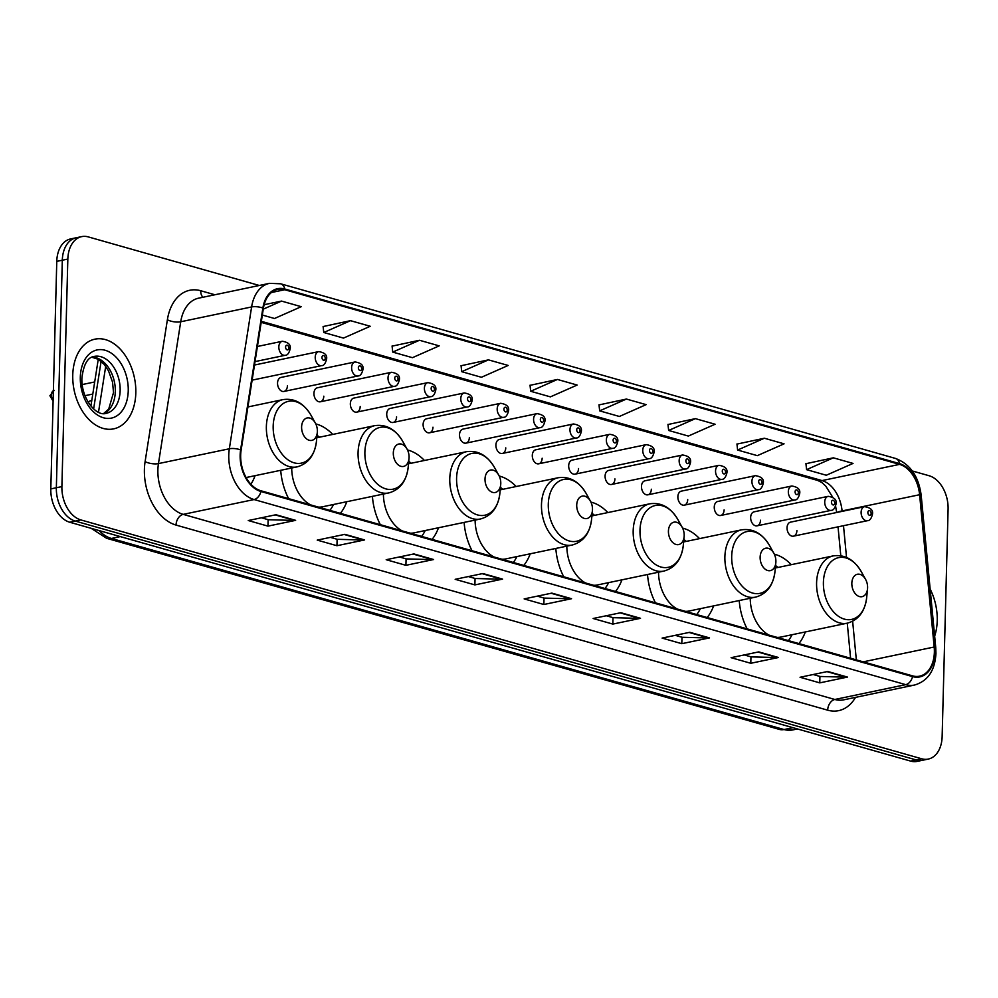 <?xml version="1.0" encoding="UTF-8"?>
<svg xmlns="http://www.w3.org/2000/svg" width="998" height="998" viewBox="0 0 998 998"><rect width="100%" height="100%" fill="white"/><g stroke="black" fill="none" stroke-linecap="round" stroke-linejoin="round"><path stroke-width="1.5" d="M332.746 434.429A50.599 33.982 78.2 0 0 315.792 423.925M424.449 460.477A50.599 33.982 78.2 0 0 407.496 449.973M516.153 486.525A50.599 33.982 78.2 0 0 499.2 476.021M607.857 512.573A50.599 33.982 78.2 0 0 590.903 502.069M699.561 538.621A50.599 33.982 78.2 0 0 682.607 528.117M791.264 564.668A50.599 33.982 78.2 0 0 774.311 554.164M757.045 525.834L831.109 510.352A7.161 4.815 -101.8 0 1 824.722 501.944A7.161 4.815 -101.8 0 1 828.178 496.33L754.114 511.824A7.161 4.815 78.2 0 0 750.658 517.426A7.161 4.815 78.2 0 0 757.045 525.834A7.161 4.815 78.2 0 0 760.501 520.22M720.656 515.492L794.72 500.01A7.161 4.815 -101.8 0 1 788.333 491.602A7.161 4.815 -101.8 0 1 791.788 486.001L717.724 501.483A7.161 4.815 78.2 0 0 714.256 507.084A7.161 4.815 78.2 0 0 720.656 515.492A7.161 4.815 78.2 0 0 724.111 509.891M684.254 505.163L758.33 489.669A7.161 4.815 -101.8 0 1 751.931 481.273A7.161 4.815 -101.8 0 1 755.399 475.659L681.335 491.141A7.161 4.815 78.2 0 0 677.867 496.755A7.161 4.815 78.2 0 0 684.254 505.163A7.161 4.815 78.2 0 0 687.722 499.549M647.864 494.821L721.928 479.339A7.161 4.815 -101.8 0 1 715.541 470.931A7.161 4.815 -101.8 0 1 719.009 465.317L644.933 480.811A7.161 4.815 78.2 0 0 641.477 486.413A7.161 4.815 78.2 0 0 647.864 494.821A7.161 4.815 78.2 0 0 651.332 489.22M611.475 484.479L685.539 468.998A7.161 4.815 -101.8 0 1 679.151 460.589A7.161 4.815 -101.8 0 1 682.607 454.988L608.543 470.47A7.161 4.815 78.2 0 0 605.087 476.071A7.161 4.815 78.2 0 0 611.475 484.479A7.161 4.815 78.2 0 0 614.93 478.878M575.085 474.15L649.149 458.656A7.161 4.815 -101.8 0 1 642.762 450.26A7.161 4.815 -101.8 0 1 646.217 444.646L572.153 460.128A7.161 4.815 78.2 0 0 568.685 465.742A7.161 4.815 78.2 0 0 575.085 474.15A7.161 4.815 78.2 0 0 578.541 468.536M538.683 463.808L612.76 448.327A7.161 4.815 -101.8 0 1 606.36 439.918A7.161 4.815 -101.8 0 1 609.828 434.305L535.764 449.799A7.161 4.815 78.2 0 0 532.296 455.4A7.161 4.815 78.2 0 0 538.683 463.808A7.161 4.815 78.2 0 0 542.151 458.207M502.293 453.466L576.357 437.985A7.161 4.815 -101.8 0 1 569.97 429.577A7.161 4.815 -101.8 0 1 573.438 423.975L499.362 439.457A7.161 4.815 78.2 0 0 495.906 445.071A7.161 4.815 78.2 0 0 502.293 453.466A7.161 4.815 78.2 0 0 505.761 447.865M465.904 443.137L539.968 427.655A7.161 4.815 -101.8 0 1 533.581 419.247A7.161 4.815 -101.8 0 1 537.036 413.634L462.972 429.115A7.161 4.815 78.2 0 0 459.517 434.729A7.161 4.815 78.2 0 0 465.904 443.137A7.161 4.815 78.2 0 0 469.359 437.523M429.514 432.795L503.578 417.314A7.161 4.815 -101.8 0 1 497.191 408.906A7.161 4.815 -101.8 0 1 500.647 403.292L426.583 418.786A7.161 4.815 78.2 0 0 423.115 424.387A7.161 4.815 78.2 0 0 429.514 432.795A7.161 4.815 78.2 0 0 432.97 427.194M393.125 422.453L467.189 406.972A7.161 4.815 -101.8 0 1 460.789 398.564A7.161 4.815 -101.8 0 1 464.257 392.963L390.193 408.444A7.161 4.815 78.2 0 0 386.725 414.058A7.161 4.815 78.2 0 0 393.125 422.453A7.161 4.815 78.2 0 0 396.58 416.852M356.723 412.124L430.787 396.643A7.161 4.815 -101.8 0 1 424.399 388.234A7.161 4.815 -101.8 0 1 427.868 382.621L353.791 398.102A7.161 4.815 78.2 0 0 350.335 403.716A7.161 4.815 78.2 0 0 356.723 412.124A7.161 4.815 78.2 0 0 360.191 406.51M320.333 401.782L394.397 386.301A7.161 4.815 -101.8 0 1 388.01 377.893A7.161 4.815 -101.8 0 1 391.466 372.279L317.401 387.773A7.161 4.815 78.2 0 0 313.946 393.374A7.161 4.815 78.2 0 0 320.333 401.782A7.161 4.815 78.2 0 0 323.801 396.181M283.943 391.441L358.008 375.959A7.161 4.815 -101.8 0 1 351.62 367.551A7.161 4.815 -101.8 0 1 355.076 361.95L281.012 377.431A7.161 4.815 78.2 0 0 277.544 383.045A7.161 4.815 78.2 0 0 283.943 391.441A7.161 4.815 78.2 0 0 287.399 385.839M793.435 536.176L867.499 520.682A7.161 4.815 -101.8 0 1 861.112 512.286A7.161 4.815 -101.8 0 1 864.567 506.672L790.503 522.154A7.161 4.815 78.2 0 0 787.048 527.767A7.161 4.815 78.2 0 0 793.435 536.176A7.161 4.815 78.2 0 0 796.903 530.562M647.527 574.499A50.599 33.982 78.2 0 0 655.449 602.829M707.183 617.525A50.599 33.982 78.2 0 0 713.62 605.898M555.824 548.451A50.599 33.982 78.2 0 0 563.745 576.782M615.479 591.477A50.599 33.982 78.2 0 0 621.916 579.85M464.12 522.403A50.599 33.982 78.2 0 0 472.042 550.734M523.775 565.429A50.599 33.982 78.2 0 0 530.212 553.803M372.416 496.355A50.599 33.982 78.2 0 0 380.338 524.686M432.072 539.382A50.599 33.982 78.2 0 0 438.509 527.755M280.712 470.295A50.599 33.982 78.2 0 0 288.634 498.638M340.368 513.334A50.599 33.982 78.2 0 0 346.805 501.707M250.885 484.23A50.599 33.982 78.2 0 0 255.101 475.659M739.231 600.547A50.599 33.982 78.2 0 0 747.153 628.877M798.887 643.573A50.599 33.982 78.2 0 0 805.324 631.946M90.918 406.024L98.253 359.268M259.293 285.478L88.273 236.9A28.643 19.236 78.2 0 0 81.686 236.626L70.621 238.934A28.643 19.236 78.2 0 0 56.774 261.376L50.811 488.908A28.643 19.236 78.2 0 0 69.798 522.253L910.638 761.1A28.643 19.236 78.2 0 0 917.224 761.374L922.763 760.226A28.643 19.236 78.2 0 1 916.176 759.94A28.643 19.236 78.2 0 0 922.763 760.226L928.29 759.066A28.643 19.236 78.2 0 0 942.137 736.624L948.1 509.092A28.643 19.236 78.2 0 0 929.126 475.747L912.309 470.969M81.686 236.626A28.643 19.236 78.2 0 0 67.839 259.056L61.888 486.587A28.643 19.236 78.2 0 0 80.863 519.933L75.324 521.093L916.176 759.94L75.324 521.093A28.643 19.236 78.2 0 1 56.35 487.748A28.643 19.236 78.2 0 0 75.324 521.093L69.798 522.253M67.839 259.056L62.313 260.216L56.35 487.748L62.313 260.216A28.643 19.236 78.2 0 1 76.16 237.774A28.643 19.236 78.2 0 0 62.313 260.216L56.774 261.376M937.234 620.619A45.821 30.776 78.2 0 0 930.148 589.07A45.821 30.776 78.2 0 1 937.234 620.619A45.821 30.776 78.2 0 1 934.652 636.163A45.821 30.776 78.2 0 0 937.234 620.619M135.815 392.975A45.821 30.776 78.2 0 0 94.897 339.17A45.821 30.776 78.2 0 0 72.754 375.061A45.821 30.776 78.2 0 0 113.66 428.866A45.821 30.776 78.2 0 0 135.815 392.975A45.821 30.776 78.2 0 0 94.897 339.17A45.821 30.776 78.2 0 0 72.754 375.061A45.821 30.776 78.2 0 0 113.66 428.866A45.821 30.776 78.2 0 0 135.815 392.975M934.365 652.243A30.551 20.521 -101.8 0 1 919.595 676.17A30.551 20.521 -101.8 0 1 912.571 675.871L260.915 490.767A30.551 20.521 -101.8 0 1 241.129 450.148L263.397 308.307A30.551 20.521 -101.8 0 1 277.706 289.432A30.551 20.521 -101.8 0 1 284.729 289.732L899.547 464.382A30.551 20.521 -101.8 0 1 919.607 494.721L934.178 647.016A30.551 20.521 -101.8 0 1 934.365 652.243M934.889 652.393A31.312 21.033 78.2 0 0 934.702 647.028L920.131 494.734A31.312 21.033 78.2 0 0 899.572 463.633L284.754 288.996A31.312 21.033 78.2 0 0 262.873 308.033L240.605 449.873A31.312 21.033 78.2 0 0 260.902 491.503L912.546 676.607A31.312 21.033 78.2 0 0 934.889 652.393M275.947 514.743L248.252 520.532L267.963 526.133L295.645 520.345L275.947 514.743M261.426 517.775L268.275 519.721L294.697 520.432A7.635 5.339 -74.1 0 0 295.645 520.345M268.125 519.684L267.963 526.133M344.921 534.329L317.227 540.118L336.937 545.719L364.619 539.93L344.921 534.329M330.4 537.373L337.249 539.319L363.671 540.018A7.635 5.339 -74.1 0 0 364.619 539.93M337.112 539.282L336.937 545.719M413.896 553.927L386.201 559.716L405.912 565.317L433.606 559.529L413.896 553.927M399.375 556.959L406.223 558.905L432.645 559.616A7.635 5.339 -74.1 0 0 433.606 559.529M406.086 558.868L405.912 565.317M482.87 573.526L455.175 579.314L474.886 584.903L502.58 579.114L482.87 573.526M468.349 576.557L475.198 578.503L501.62 579.202A7.635 5.339 -74.1 0 0 502.58 579.114M475.06 578.466L474.886 584.903M827.741 671.479L800.059 677.268L819.77 682.869L847.452 677.081L827.741 671.479M813.22 674.523L820.069 676.469L846.491 677.168A7.635 5.339 -74.1 0 0 847.452 677.081M819.932 676.419L819.77 682.869M758.767 651.894L731.085 657.682L750.783 663.283L778.477 657.495L758.767 651.894M744.246 654.925L751.095 656.871L777.517 657.582A7.635 5.339 -74.1 0 0 778.477 657.495M750.958 656.834L750.783 663.283M689.793 632.295L662.111 638.084L681.809 643.685L709.503 637.897L689.793 632.295M675.272 635.339L682.121 637.273L708.543 637.984A7.635 5.339 -74.1 0 0 709.503 637.897M681.983 637.235L681.809 643.685M620.818 612.71L593.136 618.498L612.834 624.087L640.529 618.298L620.818 612.71M606.297 615.741L613.146 617.687L639.568 618.386A7.635 5.339 -74.1 0 0 640.529 618.298M613.009 617.65L612.834 624.087M551.844 593.111L524.15 598.9L543.86 604.501L571.555 598.713L551.844 593.111M537.323 596.143L544.172 598.089L570.594 598.8A7.635 5.339 -74.1 0 0 571.555 598.713M544.035 598.052L543.86 604.501M80.863 519.933L921.703 758.779A28.643 19.236 78.2 0 0 928.29 759.066M419.484 340.268L392.738 352.094L412.448 357.683L439.195 345.869L419.484 340.268L392.089 346.144M350.51 320.67L323.764 332.496L343.474 338.097L370.221 326.271L350.51 320.67L323.115 326.546M262.337 315.044L274.5 318.499L301.246 306.685L281.536 301.084L264.146 304.714M626.42 399.05L599.661 410.864L619.371 416.465L646.118 404.639L626.42 399.05L599.012 404.914M695.394 418.636L668.635 430.462L688.346 436.064L715.092 424.237L695.394 418.636L667.986 424.512M764.368 438.234L737.609 450.048L757.32 455.649L784.066 443.836L764.368 438.234L736.973 444.098M833.342 457.82L806.584 469.646L826.294 475.248L853.04 463.421L833.342 457.82L805.947 463.696M488.459 359.866L461.712 371.68L481.423 377.281L508.169 365.455L488.459 359.866L461.064 365.73M557.433 379.452L530.687 391.278L550.397 396.867L577.143 385.053L557.433 379.452L530.038 385.328M530.687 391.278L530.025 385.178M599.661 410.864L599 404.776M668.635 430.462L667.974 424.375M737.609 450.048L736.948 443.96M806.584 469.646L805.922 463.559M461.712 371.68L461.051 365.592M392.738 352.094L392.077 345.994M323.764 332.496L323.103 326.408M281.536 301.084L263.26 309.155M851.83 583.231A11.452 7.697 78.2 0 0 859.041 596.442A11.452 7.697 78.2 0 0 867.536 588.77A11.452 7.697 78.2 0 0 867.599 587.71A11.452 7.697 78.2 0 0 865.553 579.314A11.452 7.697 78.2 0 0 857.008 574.349A11.452 7.697 78.2 0 0 851.83 583.231M750.222 598.251A34.369 23.079 78.2 0 0 769.009 635.09M777.03 637.373A34.369 23.079 78.2 0 0 780.91 637.048L847.265 623.176C858.442 620.095 864.904 611.562 866.676 597.615A31.574 21.207 78.2 0 1 843.273 618.772A31.574 21.207 78.2 0 1 823.4 582.345A31.574 21.207 78.2 0 1 837.671 557.87A31.574 21.207 78.2 0 1 861.224 571.555C854.014 559.479 844.682 554.264 833.205 555.898A34.369 23.079 78.2 0 0 816.589 582.82A34.369 23.079 78.2 0 0 847.265 623.176L850.595 658.268M788.42 640.604A45.347 30.464 78.2 0 0 792.05 634.728M777.991 567.45A45.347 30.464 78.2 0 0 775.558 565.554M760.127 557.183A11.452 7.697 78.2 0 0 767.337 570.394A11.452 7.697 78.2 0 0 775.833 562.722A11.452 7.697 78.2 0 0 775.895 561.662A11.452 7.697 78.2 0 0 773.849 553.266A11.452 7.697 78.2 0 0 765.304 548.301A11.452 7.697 78.2 0 0 760.127 557.183M658.518 572.203A34.369 23.079 78.2 0 0 677.305 609.042M685.327 611.325A34.369 23.079 78.2 0 0 689.206 611.001L755.561 597.128C766.738 594.047 773.2 585.514 774.972 571.567A31.574 21.207 78.2 0 1 751.569 592.725A31.574 21.207 78.2 0 1 731.696 556.298A31.574 21.207 78.2 0 1 745.968 531.809A31.574 21.207 78.2 0 1 769.52 545.507C762.31 533.431 752.979 528.216 741.502 529.851A34.369 23.079 78.2 0 0 724.885 556.772A34.369 23.079 78.2 0 0 755.561 597.128M696.716 614.556A45.347 30.464 78.2 0 0 700.346 608.68M686.287 541.403A45.347 30.464 78.2 0 0 683.855 539.506M668.423 531.136A11.452 7.697 78.2 0 0 675.634 544.347A11.452 7.697 78.2 0 0 684.129 536.674A11.452 7.697 78.2 0 0 684.191 535.614A11.452 7.697 78.2 0 0 682.145 527.218A11.452 7.697 78.2 0 0 673.6 522.253A11.452 7.697 78.2 0 0 668.423 531.136M566.814 546.156A34.369 23.079 78.2 0 0 585.601 582.994M593.623 585.277A34.369 23.079 78.2 0 0 597.503 584.953L663.857 571.081C675.035 567.987 681.497 559.466 683.268 545.519A31.574 21.207 78.2 0 1 659.865 566.677A31.574 21.207 78.2 0 1 639.992 530.25A31.574 21.207 78.2 0 1 654.264 505.761A31.574 21.207 78.2 0 1 677.817 519.459C670.606 507.383 661.262 502.169 649.798 503.803A34.369 23.079 78.2 0 0 633.181 530.724A34.369 23.079 78.2 0 0 663.857 571.081M605.013 588.508A45.347 30.464 78.2 0 0 608.643 582.62M594.583 515.355A45.347 30.464 78.2 0 0 592.151 513.459M576.719 505.088A11.452 7.697 78.2 0 0 583.93 518.299A11.452 7.697 78.2 0 0 592.425 510.627A11.452 7.697 78.2 0 0 592.488 509.566A11.452 7.697 78.2 0 0 590.442 501.171A11.452 7.697 78.2 0 0 581.896 496.206A11.452 7.697 78.2 0 0 576.719 505.088M475.11 520.108A34.369 23.079 78.2 0 0 493.898 556.946M501.919 559.217A34.369 23.079 78.2 0 0 505.799 558.905L572.153 545.033C583.331 541.939 589.793 533.419 591.565 519.471A31.574 21.207 78.2 0 1 568.161 540.629A31.574 21.207 78.2 0 1 548.289 504.202A31.574 21.207 78.2 0 1 562.56 479.714A31.574 21.207 78.2 0 1 586.113 493.411C578.902 481.335 569.559 476.108 558.094 477.755A34.369 23.079 78.2 0 0 541.477 504.676A34.369 23.079 78.2 0 0 572.153 545.033M513.309 562.46A45.347 30.464 78.2 0 0 516.939 556.572M502.88 489.294A45.347 30.464 78.2 0 0 500.435 487.411M485.016 479.04A11.452 7.697 78.2 0 0 492.226 492.251A11.452 7.697 78.2 0 0 500.709 484.579A11.452 7.697 78.2 0 0 500.784 483.519A11.452 7.697 78.2 0 0 498.738 475.123A11.452 7.697 78.2 0 0 490.193 470.145A11.452 7.697 78.2 0 0 485.016 479.04M383.394 494.047A34.369 23.079 78.2 0 0 402.194 530.899M410.215 533.169A34.369 23.079 78.2 0 0 414.095 532.857L480.45 518.985C491.627 515.891 498.089 507.371 499.861 493.424A31.574 21.207 78.2 0 1 476.458 514.581A31.574 21.207 78.2 0 1 456.585 478.154A31.574 21.207 78.2 0 1 470.856 453.666A31.574 21.207 78.2 0 1 494.409 467.363C487.199 455.275 477.855 450.061 466.39 451.707A34.369 23.079 78.2 0 0 449.774 478.628A34.369 23.079 78.2 0 0 480.45 518.985M421.605 536.413A45.347 30.464 78.2 0 0 425.235 530.524M411.176 463.247A45.347 30.464 78.2 0 0 408.731 461.363M393.312 452.98A11.452 7.697 78.2 0 0 400.522 466.203A11.452 7.697 78.2 0 0 409.005 458.531A11.452 7.697 78.2 0 0 409.08 457.458A11.452 7.697 78.2 0 0 407.034 449.063A11.452 7.697 78.2 0 0 398.489 444.098A11.452 7.697 78.2 0 0 393.312 452.98M291.69 468A34.369 23.079 78.2 0 0 310.49 504.851M318.512 507.121A34.369 23.079 78.2 0 0 322.391 506.809L388.746 492.937C399.924 489.843 406.386 481.323 408.157 467.376A31.574 21.207 78.2 0 1 384.754 488.533A31.574 21.207 78.2 0 1 364.881 452.106A31.574 21.207 78.2 0 1 379.153 427.618A31.574 21.207 78.2 0 1 402.705 441.303C395.495 429.227 386.151 424.013 374.674 425.659A34.369 23.079 78.2 0 0 358.07 452.581A34.369 23.079 78.2 0 0 388.746 492.937M329.901 510.352A45.347 30.464 78.2 0 0 333.532 504.477M319.472 437.199A45.347 30.464 78.2 0 0 317.027 435.303M301.608 426.932A11.452 7.697 78.2 0 0 308.819 440.155A11.452 7.697 78.2 0 0 317.302 432.471A11.452 7.697 78.2 0 0 317.376 431.41A11.452 7.697 78.2 0 0 315.331 423.015A11.452 7.697 78.2 0 0 306.785 418.05A11.452 7.697 78.2 0 0 301.608 426.932M99.139 530.587A38.186 25.649 78.2 0 0 111.389 538.458L784.066 729.538A38.186 25.649 78.2 0 0 792.849 729.912L779.338 729.401L106.661 538.321A19.087 13.336 105.9 0 0 111.389 538.458L120.296 536.6M792.973 727.667L784.066 729.538A19.087 13.336 105.9 0 1 779.338 729.401M910.638 761.1L921.703 758.779M50.811 488.908L61.888 486.587M105.713 366.328L98.503 412.236M855.535 697.365A47.729 32.061 -101.8 0 1 827.679 710.177L176.035 525.073A9.543 6.674 105.9 0 1 183.195 514.369L834.852 699.473A38.186 25.649 78.2 0 0 843.634 699.86L914.517 685.04A38.186 25.649 -101.8 0 1 905.735 684.653A9.543 6.674 -74.1 0 0 912.546 676.607M176.035 525.073A47.729 32.061 -101.8 0 1 144.398 469.497A47.729 32.061 -101.8 0 1 145.109 461.6L167.377 319.772A47.729 32.061 -101.8 0 1 200.723 290.742L214.882 294.759M157.884 469.908A38.186 25.649 78.2 0 0 183.195 514.369L254.078 499.549A38.186 25.649 -101.8 0 1 229.34 448.776L251.608 306.947A38.186 25.649 -101.8 0 1 269.497 283.345L198.614 298.165A38.186 25.649 78.2 0 0 180.725 321.768L158.457 463.596A38.186 25.649 78.2 0 0 157.884 469.908M914.517 685.04C927.778 681.16 934.914 670.656 935.949 653.503L935.737 647.44A9.543 1.16 174.5 0 0 934.702 647.028M935.737 647.44L921.166 495.145C918.584 476.171 910.014 463.933 895.468 458.431A9.543 6.674 105.9 0 1 899.572 463.633M284.754 288.996A9.543 6.674 -74.1 0 0 280.65 283.794L269.497 283.345M262.873 308.033A9.543 3.468 -171.1 0 0 251.608 306.947L180.725 321.768A9.543 3.468 8.9 0 1 167.377 319.772M921.166 495.145A9.543 1.16 174.5 0 0 920.131 494.734M240.605 449.873A9.543 3.468 -171.1 0 0 229.34 448.776L158.457 463.596A9.543 3.468 8.9 0 1 145.109 461.6M260.902 491.503A9.543 6.674 105.9 0 1 254.078 499.549L905.735 684.653L834.852 699.473A9.543 6.674 105.9 0 0 827.679 710.177M202.956 297.254A9.543 6.674 105.9 0 1 200.723 290.742M284.729 289.732L271.394 292.526M934.178 647.016L863.208 661.849M919.607 494.721L842.087 510.926A30.551 20.521 78.2 0 0 822.028 480.587L261.351 321.319M856.334 659.89L852.641 621.255M846.529 557.42L843.497 525.709M842.125 511.363L842.087 510.926A17.178 2.083 -5.5 0 0 837.235 512.386M899.547 464.382L822.028 480.587A17.178 12.001 105.9 0 1 817.761 480.462L261.189 322.366M551.108 593.261L570.594 598.8M620.082 612.859L639.568 618.386M689.057 632.445L708.543 637.984M758.043 652.043L777.517 657.582M827.018 671.642L846.491 677.168M482.134 573.675L501.62 579.202M413.16 554.077L432.645 559.616M344.185 534.491L363.671 540.018M275.211 514.893L294.697 520.432M247.903 406.947L282.97 399.612C294.447 397.965 303.791 403.18 311.002 415.255A31.574 21.207 78.2 0 0 287.449 401.57A31.574 21.207 78.2 0 0 273.178 426.059A31.574 21.207 78.2 0 0 293.05 462.486A31.574 21.207 78.2 0 0 316.453 441.316L317.302 432.471M282.97 399.612A34.369 23.079 78.2 0 0 266.366 426.533A34.369 23.079 78.2 0 0 297.042 466.889C308.22 463.796 314.682 455.275 316.453 441.316M103.767 413.571A29.092 19.548 78.2 0 0 115.306 391.59A29.092 19.548 78.2 0 0 91.966 357.134M120.147 390.567A29.092 19.548 78.2 0 0 94.174 356.411C87.612 357.296 83.52 364.569 81.886 378.23C81.125 398.327 96.02 416.74 106.087 413.372A29.092 19.548 78.2 0 0 120.147 390.567M80.314 377.207A34.818 23.391 78.2 0 0 103.393 417.763A34.818 23.391 78.2 0 0 128.243 390.829A34.818 23.391 78.2 0 0 105.164 350.273A34.818 23.391 78.2 0 0 80.314 377.207M867.861 512.485A2.383 1.609 78.2 0 0 869.445 515.267A2.383 1.609 78.2 0 0 871.142 513.421A2.383 1.609 78.2 0 0 869.557 510.639A2.383 1.609 78.2 0 0 867.861 512.485M831.459 502.156A2.383 1.609 78.2 0 0 833.043 504.926A2.383 1.609 78.2 0 0 834.752 503.079A2.383 1.609 78.2 0 0 833.168 500.31A2.383 1.609 78.2 0 0 831.459 502.156M795.069 491.814A2.383 1.609 78.2 0 0 796.654 494.596A2.383 1.609 78.2 0 0 798.363 492.75A2.383 1.609 78.2 0 0 796.778 489.968A2.383 1.609 78.2 0 0 795.069 491.814M758.68 481.473A2.383 1.609 78.2 0 0 760.264 484.255A2.383 1.609 78.2 0 0 761.961 482.408A2.383 1.609 78.2 0 0 760.376 479.626A2.383 1.609 78.2 0 0 758.68 481.473M722.29 471.143A2.383 1.609 78.2 0 0 723.874 473.913A2.383 1.609 78.2 0 0 725.571 472.066A2.383 1.609 78.2 0 0 723.987 469.297A2.383 1.609 78.2 0 0 722.29 471.143M685.888 460.802A2.383 1.609 78.2 0 0 687.472 463.583A2.383 1.609 78.2 0 0 689.181 461.737A2.383 1.609 78.2 0 0 687.597 458.955A2.383 1.609 78.2 0 0 685.888 460.802M649.498 450.46A2.383 1.609 78.2 0 0 651.083 453.242A2.383 1.609 78.2 0 0 652.792 451.395A2.383 1.609 78.2 0 0 651.207 448.613A2.383 1.609 78.2 0 0 649.498 450.46M613.109 440.13A2.383 1.609 78.2 0 0 614.693 442.9A2.383 1.609 78.2 0 0 616.39 441.054A2.383 1.609 78.2 0 0 614.818 438.284A2.383 1.609 78.2 0 0 613.109 440.13M576.719 429.789A2.383 1.609 78.2 0 0 578.304 432.571A2.383 1.609 78.2 0 0 580 430.724A2.383 1.609 78.2 0 0 578.416 427.942A2.383 1.609 78.2 0 0 576.719 429.789M540.33 419.447A2.383 1.609 78.2 0 0 541.902 422.229A2.383 1.609 78.2 0 0 543.611 420.383A2.383 1.609 78.2 0 0 542.026 417.601A2.383 1.609 78.2 0 0 540.33 419.447M503.928 409.118A2.383 1.609 78.2 0 0 505.512 411.887A2.383 1.609 78.2 0 0 507.221 410.041A2.383 1.609 78.2 0 0 505.637 407.271A2.383 1.609 78.2 0 0 503.928 409.118M467.538 398.776A2.383 1.609 78.2 0 0 469.122 401.558A2.383 1.609 78.2 0 0 470.819 399.711A2.383 1.609 78.2 0 0 469.247 396.93A2.383 1.609 78.2 0 0 467.538 398.776M431.148 388.434A2.383 1.609 78.2 0 0 432.733 391.216A2.383 1.609 78.2 0 0 434.429 389.37A2.383 1.609 78.2 0 0 432.845 386.588A2.383 1.609 78.2 0 0 431.148 388.434M394.759 378.105A2.383 1.609 78.2 0 0 396.331 380.874A2.383 1.609 78.2 0 0 398.04 379.028A2.383 1.609 78.2 0 0 396.456 376.258A2.383 1.609 78.2 0 0 394.759 378.105M358.357 367.763A2.383 1.609 78.2 0 0 359.941 370.545A2.383 1.609 78.2 0 0 361.65 368.699A2.383 1.609 78.2 0 0 360.066 365.917A2.383 1.609 78.2 0 0 358.357 367.763M252.107 380.151L321.618 365.63A7.161 4.815 -101.8 0 1 315.218 357.222A7.161 4.815 -101.8 0 1 318.686 351.608L254.49 365.031M321.967 357.421A2.383 1.609 78.2 0 0 323.552 360.203A2.383 1.609 78.2 0 0 325.248 358.357A2.383 1.609 78.2 0 0 323.676 355.575A2.383 1.609 78.2 0 0 321.967 357.421M88.086 402.032L90.544 400.772A5.726 3.842 78.2 0 0 88.41 402.568M53.381 390.729A5.726 3.842 78.2 0 0 51.385 394.921A5.726 3.842 78.2 0 0 53.131 400.173M255.026 361.6L285.216 355.288A7.161 4.815 -101.8 0 1 278.829 346.88A7.161 4.815 -101.8 0 1 282.297 341.266L257.397 346.481M285.578 347.092A2.383 1.609 78.2 0 0 287.162 349.861A2.383 1.609 78.2 0 0 288.859 348.028A2.383 1.609 78.2 0 0 287.274 345.246A2.383 1.609 78.2 0 0 285.578 347.092M792.849 729.912L797.464 728.952M93.637 408.893L101.11 361.301M91.117 528.304L106.661 538.321M895.468 458.431L280.65 283.794M836.648 512.51L835.625 506.285M832.694 497.204L825.733 486.051L821.853 482.545L817.761 480.462M840.79 555.724L838.033 526.844M867.536 588.77L866.676 597.615M775.321 568.012L833.205 555.898M865.553 579.314L861.224 571.555M775.833 562.722L774.972 571.567M683.605 541.951L741.502 529.851M773.849 553.266L769.52 545.507M684.129 536.674L683.268 545.519M591.901 515.904L649.798 503.803M682.145 527.218L677.817 519.459M592.425 510.627L591.565 519.471M500.198 489.856L558.094 477.755M590.442 501.171L586.113 493.411M500.709 484.579L499.861 493.424M408.494 463.808L466.39 451.707M498.738 475.123L494.409 467.363M409.005 458.531L408.157 467.376M316.79 437.76L374.674 425.659M407.034 449.063L402.705 441.303M246.094 477.543L297.042 466.889M315.331 423.015L311.002 415.255M103.592 413.571L108.72 409.055L113.523 392.551L112.525 382.072L108.545 370.919L104.229 364.432L98.328 359.305L91.816 357.209M867.499 520.682C869.67 520.781 871.329 518.648 872.452 514.269C873.287 510.178 870.655 507.645 864.567 506.672M831.109 510.352C833.28 510.452 834.927 508.306 836.062 503.928C836.898 499.836 834.266 497.303 828.178 496.33M794.72 500.01C796.891 500.11 798.537 497.977 799.672 493.598C800.496 489.507 797.876 486.974 791.788 486.001M758.33 489.669C760.501 489.781 762.148 487.635 763.27 483.257C764.106 479.165 761.486 476.632 755.399 475.659M721.928 479.339C724.099 479.439 725.758 477.294 726.881 472.915C727.717 468.823 725.084 466.291 719.009 465.317M685.539 468.998C687.709 469.097 689.356 466.964 690.491 462.585C691.327 458.494 688.695 455.961 682.607 454.988M649.149 458.656C651.32 458.768 652.966 456.622 654.102 452.244C654.925 448.152 652.305 445.619 646.217 444.646M612.76 448.327C614.93 448.426 616.577 446.281 617.7 441.902C618.535 437.823 615.916 435.278 609.828 434.305M576.357 437.985C578.528 438.085 580.187 435.951 581.31 431.573C582.146 427.481 579.514 424.948 573.438 423.975M539.968 427.655C542.139 427.755 543.785 425.61 544.92 421.231C545.756 417.139 543.124 414.607 537.036 413.634M503.578 417.314C505.749 417.414 507.396 415.268 508.531 410.889C509.354 406.81 506.735 404.265 500.647 403.292M467.189 406.972C469.359 407.072 471.006 404.939 472.129 400.56C472.965 396.468 470.345 393.936 464.257 392.963M430.787 396.643C432.957 396.742 434.617 394.597 435.739 390.218C436.575 386.126 433.943 383.594 427.868 382.621M394.397 386.301C396.568 386.401 398.214 384.255 399.35 379.889C400.186 375.797 397.553 373.252 391.466 372.279M358.008 375.959C360.178 376.059 361.825 373.926 362.96 369.547C363.783 365.455 361.164 362.923 355.076 361.95M321.618 365.63C323.789 365.73 325.435 363.584 326.558 359.205C327.394 355.113 324.774 352.581 318.686 351.608M90.544 400.772L91.779 400.51M53.106 401.208L49.9 395.719L54.154 390.43M84.967 395.695L92.789 394.06M285.216 355.288C287.387 355.388 289.046 353.242 290.168 348.876C291.004 344.784 288.372 342.252 282.297 341.266M82.185 384.567L94.698 381.96"/></g></svg>
